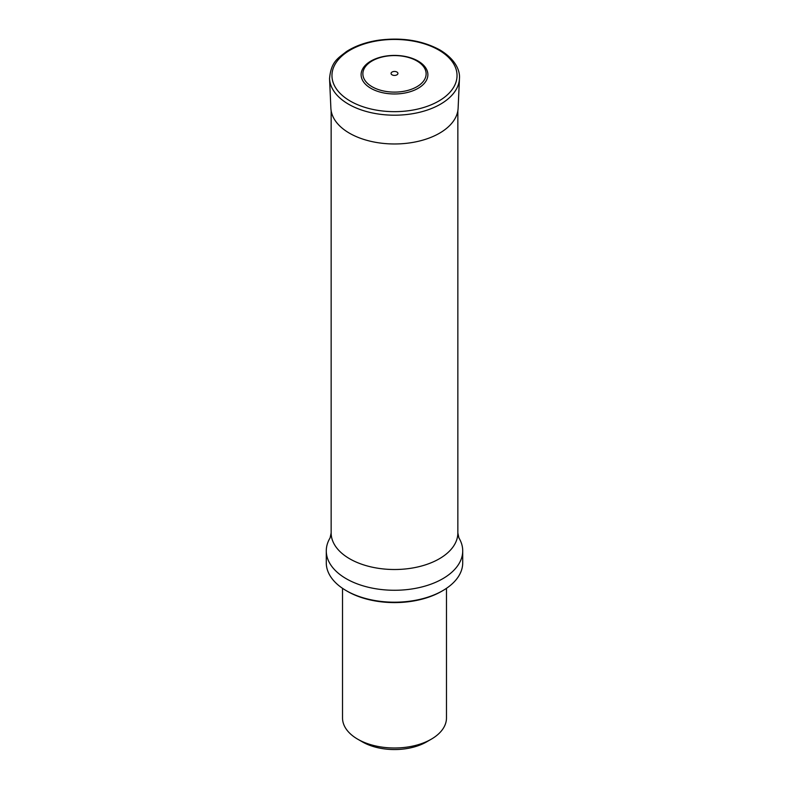 <?xml version="1.0" encoding="UTF-8"?>
<svg xmlns="http://www.w3.org/2000/svg" width="789" height="789" viewBox="0 0 789 789"><rect width="100%" height="100%" fill="white"/><g stroke="black" fill="none" stroke-linecap="round" stroke-linejoin="round"><path stroke-width="1.18" d="M342.525 588.328L342.525 717.99A51.975 30.012 0 0 0 357.742 739.204L362.338 741.857A45.476 26.254 0 0 0 426.662 741.857L431.258 739.204A51.975 30.012 0 0 0 446.475 717.99L446.475 588.328M357.742 739.204A51.975 30.012 0 0 0 431.258 739.204M441.593 591.336L442.737 590.665L441.593 591.336A66.592 38.444 180 0 1 347.407 591.336L346.263 590.665A68.219 39.391 0 0 0 442.737 590.665L442.737 590.665A68.219 39.391 0 0 0 462.719 562.813L462.719 550.88A68.219 39.391 0 0 0 458.902 537.891L457.847 532.94L457.847 110.756M457.847 532.94A63.347 36.57 0 0 1 439.295 558.799A63.347 36.57 0 0 1 370.258 566.729A63.347 36.57 0 0 1 331.153 532.94L330.098 537.891A68.219 39.391 0 0 0 326.281 550.88A68.219 39.391 0 0 0 368.394 587.272A68.219 39.391 0 0 0 442.737 578.731A68.219 39.391 0 0 0 462.719 550.88M326.281 550.88L326.281 562.813A68.219 39.391 0 0 0 346.263 590.665M418.111 61.069A33.385 19.281 180 0 1 403.14 93.319A33.385 19.281 180 0 1 362.25 69.708A33.385 19.281 180 0 1 418.111 61.069M416.868 60.931A31.629 18.265 180 0 1 402.686 91.485A31.629 18.265 180 0 1 363.946 69.116A31.629 18.265 180 0 1 416.868 60.931M396.926 72.036A3.432 1.982 180 0 1 395.388 75.35A3.432 1.982 180 0 1 391.176 72.923A3.432 1.982 180 0 1 396.926 72.036M330.877 108.182A63.643 36.738 0 0 0 394.5 143.973A63.643 36.738 0 0 0 458.123 108.182L459.445 78.653A64.964 37.507 0 0 1 394.5 115.194A64.964 37.507 0 0 1 329.555 78.653L330.877 108.182M438.723 50.023A62.538 36.107 180 0 1 410.684 110.43A62.538 36.107 180 0 1 334.092 66.207A62.538 36.107 180 0 1 438.723 50.023M331.153 532.94L331.153 110.756M329.555 78.653C331.055 61.473 337.988 58.337 346.41 51.591C355.218 45.93 365.909 42.142 378.473 40.229C401.808 37.172 422.283 40.407 439.907 49.944C456.111 59.658 460.174 71.247 459.445 78.653"/></g></svg>
